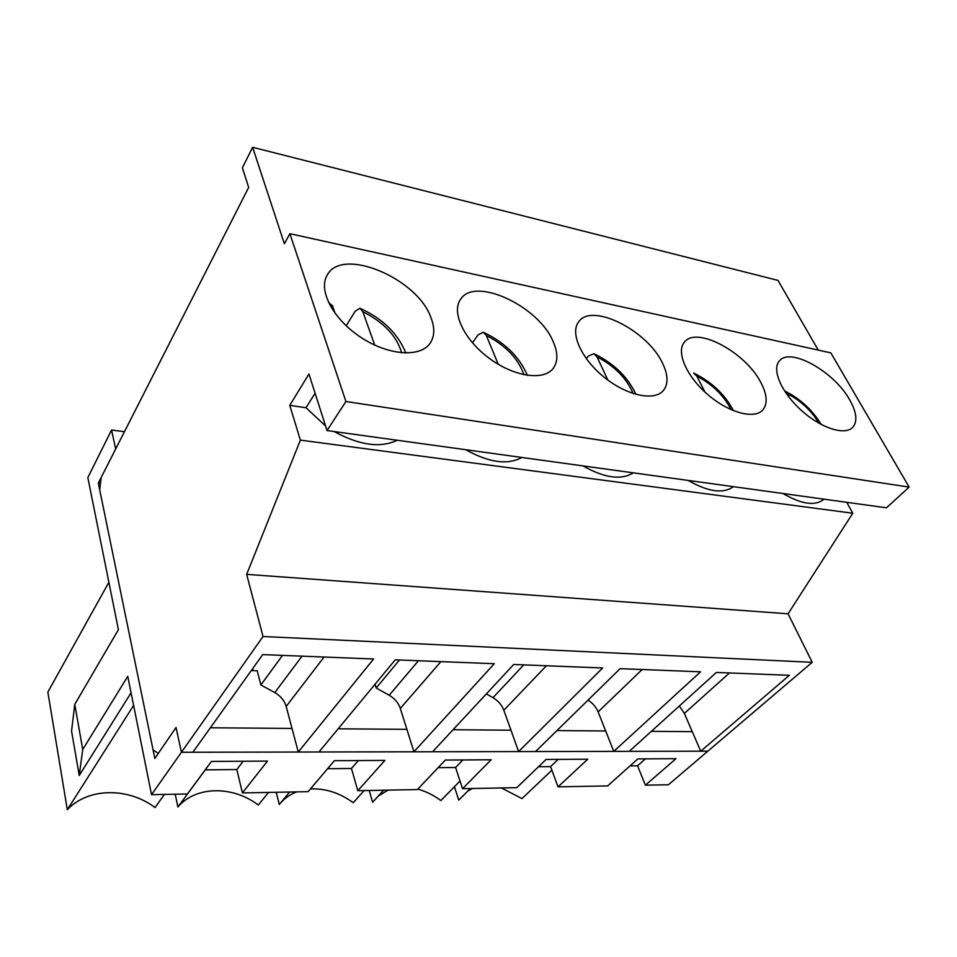 <?xml version="1.0" encoding="UTF-8"?>
<svg xmlns="http://www.w3.org/2000/svg" width="957" height="957" viewBox="0 0 957 957"><rect width="100%" height="100%" fill="white"/><g stroke="black" fill="none" stroke-linecap="round" stroke-linejoin="round"><path stroke-width="1.44" d="M158.288 753.422L176.052 727.487L181.423 752.274L263.031 636.513L246.667 574.367L300.39 440.124L289.756 405.361L308.944 374.02L327.043 430.566L345.908 401.497L289.887 233.699L284.373 243.748L252.624 147.294L242.396 167.81L248.664 187.428L101.155 477.543L99.707 489.912L153.06 749.869L158.288 753.422M74.778 704.316L82.733 749.522L79.228 775.517L71.56 731.088L74.778 704.316L118.405 629.706L87.841 477.567L111.562 430.04L115.665 449L98.32 483.118L154.831 758.47L176.052 727.487L181.423 752.274L192.871 752.25L262.708 654.612L373.601 658.978L298.285 752.035L318.968 751.987L395.253 659.828L494.291 663.715L413.926 751.795L432.6 751.759L513.694 664.481L602.683 667.974L518.598 751.58L535.549 751.544L620.16 668.656L700.548 671.814L613.784 751.389L629.251 751.353L716.386 672.436L789.369 675.307L700.727 751.209L692.27 731.662L651.358 731.327L692.27 731.662L684.363 713.396L679.314 706.003M642.171 669.517L598.125 711.888L605.685 730.969L556.962 730.574L605.685 730.969L613.784 751.389M546.399 665.761L503.837 710.238L510.966 730.203L453.068 729.724L510.966 730.203L518.598 751.58M413.926 751.795L406.892 729.354L338.156 728.803L406.892 729.354L400.325 708.431C398.423 702.881 394.715 698.49 389.2 695.249L376.197 687.999L399.476 659.995M324.088 657.028L286.179 706.433L292.017 728.433L210.384 727.775L292.017 728.433L298.285 752.035M782.993 493.513C801.619 504.351 815.244 506.265 823.881 499.279L823.989 499.171M688.155 480.426C708.204 491.91 723.301 494.003 733.433 486.67M598.125 711.888C596.067 707.02 592.706 703.108 588.017 700.153M503.837 710.238C501.791 704.95 498.178 700.763 492.987 697.665L486.347 693.909M582.992 465.903C604.537 478.069 621.296 480.39 633.271 472.842M465.724 449.706C489.003 462.65 507.712 465.234 521.876 457.458M286.179 706.433C284.456 700.608 280.652 695.99 274.767 692.581L260.866 684.949L282.506 655.389M315.092 393.207L306.013 407.742L325.571 425.949M334.149 431.547C359.413 445.34 380.455 448.247 397.263 440.256M306.013 407.742L289.756 405.361M700.727 751.209L707.833 751.185L812.206 662.304L788.066 613.796L852.771 513.239L300.39 440.124M852.771 513.239L846.766 502.317M812.206 662.304L263.031 636.513M788.066 613.796L246.667 574.367M818.283 350.118L777.969 280.389L252.624 147.294M327.043 430.566L886.469 507.796L909.15 487.101L830.82 352.87L289.887 233.699M909.15 487.101L345.908 401.497M553.254 341.816C558.039 352.798 558.027 361.638 553.23 368.337C543.863 381.042 514.196 376.867 489.314 358.349C464.301 340.01 451.202 312.496 460.413 299.565C474.457 275.879 538.947 306.108 553.254 341.816M760.851 382.525C767.227 394.691 767.837 403.878 762.693 410.075C754.14 419.645 728.289 412.539 707.331 394.2C686.253 375.981 675.941 351.721 684.422 342.151C696.397 325.799 745.611 352.272 760.851 382.525M849.768 399.966C856.766 412.455 857.711 421.63 852.603 427.48C844.541 435.866 820.281 427.851 800.722 409.823C781.044 391.903 771.509 369.079 779.524 360.777C790.458 346.972 834.396 371.83 849.768 399.966M662.543 363.241C668.177 374.929 668.464 384.008 663.404 390.504C654.385 401.509 626.751 395.648 604.058 377.118C581.234 358.731 569.786 332.904 578.686 321.815C591.725 302.245 647.614 330.5 662.543 363.241M431.033 317.844C434.873 327.88 434.622 336.254 430.291 342.989C420.769 357.679 388.841 355.741 361.172 337.558C333.395 319.566 317.891 290.294 327.186 275.173C342.02 246.224 417.814 278.595 431.033 317.844M375.048 684.231L376.197 687.999M251.296 670.558L257.218 670.749L260.866 684.949M253.126 670.618L252.636 668.704M819.048 423.305C811.345 410.577 800.722 400.66 787.204 393.542L789.752 398.172M693.634 373.098L696.804 376.101L704.95 392.071M607.815 380.037L597.012 356.853L593.866 353.719L588.292 356.1L586.282 358.636M498.274 364.318L486.312 335.5L483.249 332.223L478.045 334.878L472.447 342.821M374.749 345.118L362.787 311.671L359.892 308.262L355.167 311.228L346.183 325.799M335.129 313.441L332.522 305.833L328.502 302.376M645.401 785.183L675.965 758.686L637.852 758.913L607.635 785.912L558.015 786.857L587.742 759.212L546.052 759.451L516.804 787.659L462.542 788.7L491.132 759.774L445.352 760.049L417.384 789.561L357.81 790.709L384.881 760.408L334.364 760.695L308.106 791.666L242.396 792.922L267.481 761.09L211.449 761.425L187.428 793.975L151.529 794.669L181.423 752.274L707.833 751.185L668.441 784.74L645.401 785.183L637.565 765.803L630.065 765.875M558.015 786.857L550.562 766.617L538.516 766.724M462.542 788.7L455.58 767.502L438.127 767.67M357.81 790.709L351.458 768.483L327.581 768.698M242.396 792.922L236.822 769.548L205.241 769.847M151.529 794.669L127.771 676.336L82.733 749.522M79.228 775.517L131.073 692.796M133.609 705.405L67.313 809.706L47.85 692.078L108.871 582.275M501.384 787.946L521.984 798.581L551.878 770.182M67.313 809.706C88.14 787.467 128.346 787.264 155.01 807.564L164.425 794.418M124.47 431.679L111.562 430.04M243.198 761.234L236.822 769.548M358.349 760.564L351.458 768.483M175.203 794.214L177.894 807.002C195.874 785.769 232.79 785.577 258.282 805.028L268.51 792.42M177.894 807.002L205.3 769.847M462.865 759.942L455.58 767.502M310.415 788.939C325.332 788.245 339.615 792.827 353.241 802.708L364.138 790.59M280.509 803.055C284.923 798.054 290.318 794.322 296.682 791.882M276.202 792.276L279.288 804.514L289.684 792.013M558.146 759.38L550.562 766.617M417.79 789.13C425.889 791.355 433.581 795.171 440.878 800.566L460.018 781.008M378.302 796.021L388.087 790.123M369.199 790.494L372.608 802.241L383.637 790.207M645.377 758.865L637.565 765.803M467.853 791.008L472.579 788.508M454.419 786.738L458.774 800.124L470.306 788.544M100.473 483.345L98.32 483.118M729.473 672.95L684.363 713.396M523.742 664.876L492.987 697.665M418.448 660.737L389.2 695.249M440.902 661.622L400.325 708.431M302.029 656.167L274.767 692.581M696.804 376.101C712.439 384.319 723.863 395.504 731.064 409.656M597.012 356.853C614.597 366.017 626.644 378.242 633.127 393.542M486.312 335.5C505.679 345.465 518.216 358.54 523.922 374.737M330.44 306.192L332.522 305.833M362.787 311.671C383.733 322.246 396.688 335.955 401.677 352.822M821.214 424.489C812.337 409.919 800.196 398.758 784.788 391.006M733.493 410.697C724.904 394.559 711.864 382.142 694.375 373.433M635.986 394.416C627.792 377.01 613.999 363.552 594.596 354.042M527.355 375.359C519.531 356.961 505.069 342.69 483.955 332.534M405.852 353.049C397.909 333.598 382.812 318.765 360.562 308.549"/></g></svg>
